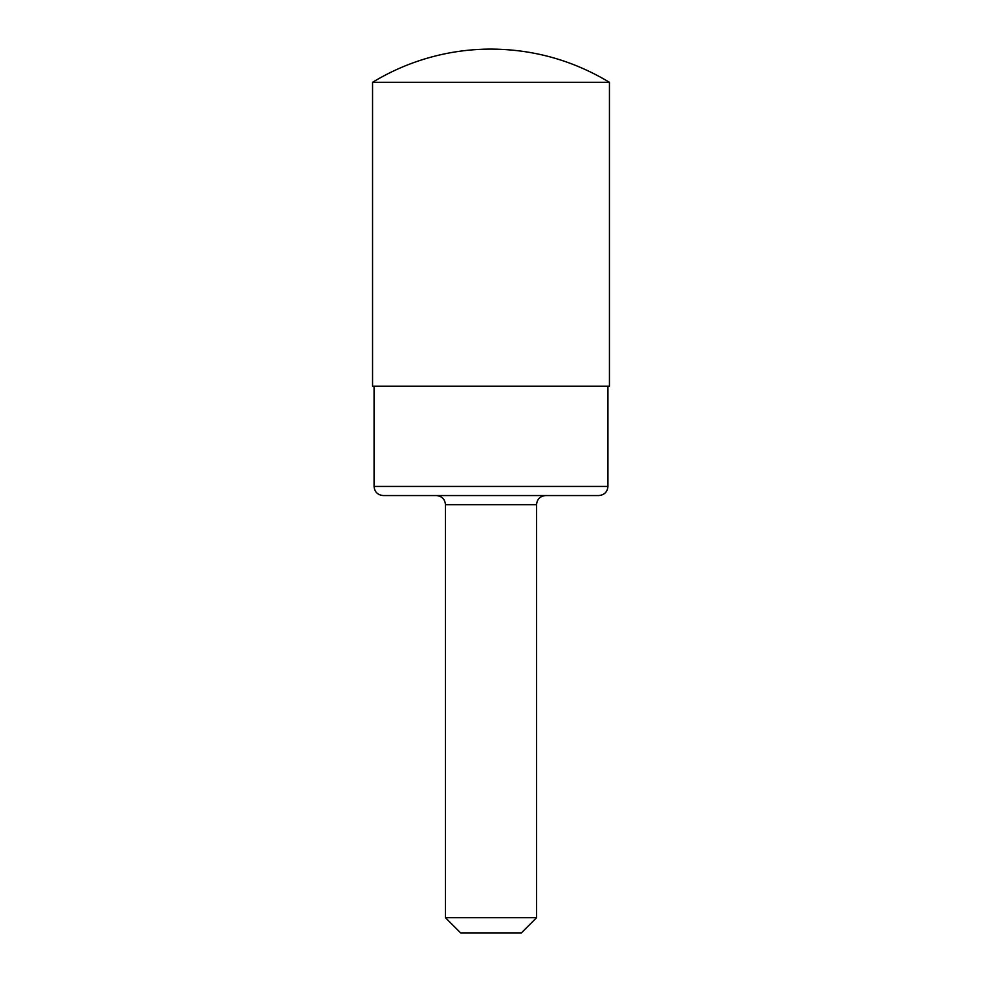 <?xml version="1.0" encoding="UTF-8"?>
<svg xmlns="http://www.w3.org/2000/svg" width="982" height="982" viewBox="0 0 982 982"><rect width="100%" height="100%" fill="white"/><g stroke="black" fill="none" stroke-linecap="round" stroke-linejoin="round"><path stroke-width="1.47" d="M609.441 82.316L372.559 82.316L372.559 386.221L609.441 386.221L609.441 82.316C573.009 60.393 533.521 49.321 491 49.1A227.787 227.787 0 0 0 372.559 82.316M598.824 495.554L383.176 495.554C377.604 494.965 374.559 491.933 374.068 486.446L607.932 486.446C607.441 491.933 604.396 494.965 598.824 495.554M445.447 504.662L536.553 504.662L536.553 917.716L445.447 917.716L445.447 504.662C444.956 499.187 441.912 496.143 436.327 495.554M536.553 917.716L521.368 932.9L460.632 932.9L445.447 917.716M374.068 386.221L374.068 486.446M607.932 386.221L607.932 486.446M536.553 504.662C537.044 499.187 540.088 496.143 545.673 495.554"/></g></svg>
